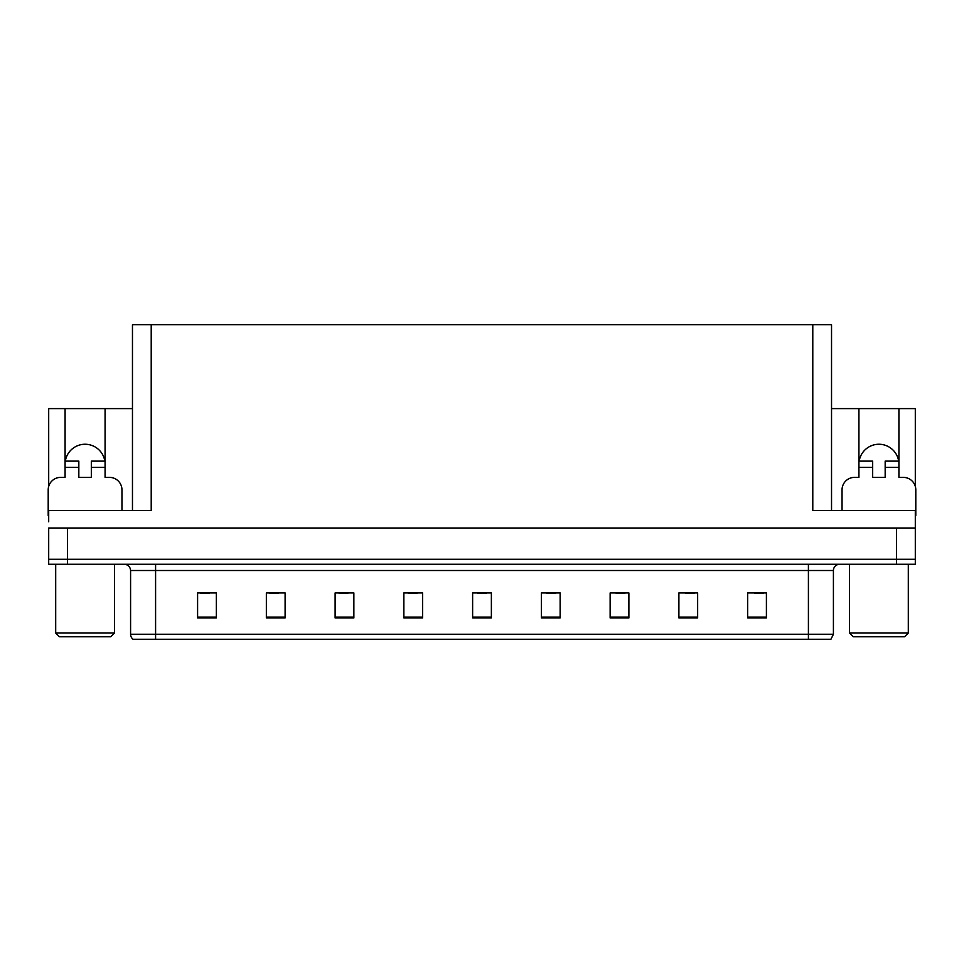 <?xml version="1.0" encoding="UTF-8"?>
<svg xmlns="http://www.w3.org/2000/svg" width="964" height="964" viewBox="0 0 964 964"><rect width="100%" height="100%" fill="white"/><g stroke="black" fill="none" stroke-linecap="round" stroke-linejoin="round"><path stroke-width="1.45" d="M898.677 461.117A20.003 20.003 0 0 0 859.165 461.117M65.323 461.117A20.003 20.003 0 0 1 104.835 461.117M132.466 510.498L132.466 324.735L812.785 324.735L812.785 510.498L915.306 510.498L915.306 528.007L48.694 528.007L48.694 559.265L67.456 559.265L48.694 559.265L48.694 564.265L67.456 564.265L67.456 559.265L896.544 559.265L67.456 559.265L67.456 528.007M48.694 521.753L48.694 510.498L151.215 510.498L151.215 324.735M48.694 515.511A12.496 12.496 0 0 0 48.2 515.499L48.2 489.881A12.496 12.496 0 0 1 60.696 477.373L65.082 477.373L65.082 467.371L78.831 467.371L78.831 461.117L65.082 461.117L65.082 408.616L48.694 408.616L48.694 486.374M67.456 564.265L915.306 564.265L915.306 559.265L896.544 559.265L915.306 559.265L915.306 521.753M842.042 510.498L842.042 489.881A12.496 12.496 0 0 1 854.538 477.373L858.924 477.373L858.924 467.371L872.673 467.371L872.673 477.373L885.169 477.373L885.169 467.371L898.918 467.371L898.918 408.616L915.306 408.616L915.306 486.374M812.785 324.735L831.534 324.735L831.534 510.498M831.534 408.616L858.924 408.616L858.924 467.371M78.831 467.371L78.831 477.373L91.327 477.373L91.327 467.371L105.076 467.371L105.076 408.616L132.466 408.616M65.082 408.616L105.076 408.616M898.918 408.616L858.924 408.616M833.414 634.264L830.92 639.265L808.41 639.265L808.41 634.264L833.414 634.264L833.414 570.507A6.254 6.254 0 0 1 839.668 564.265M808.41 639.265L133.08 639.265A6.254 6.254 0 0 1 130.586 634.264L130.586 570.507C130.212 566.712 128.128 564.627 124.332 564.265M766.404 617.948L766.404 592.944L747.654 592.944L747.654 617.948L766.404 617.948M697.647 617.948L697.647 592.944L678.897 592.944L678.897 617.948L697.647 617.948M628.889 617.948L628.889 592.944L610.14 592.944L610.14 617.948L628.889 617.948M560.132 617.948L560.132 592.944L541.382 592.944L541.382 617.948L560.132 617.948M216.346 617.948L216.346 592.944L197.596 592.944L197.596 617.948L216.346 617.948M285.103 617.948L285.103 592.944L266.353 592.944L266.353 617.948L285.103 617.948M353.86 617.948L353.86 592.944L335.111 592.944L335.111 617.948L353.86 617.948M422.618 617.948L422.618 592.944L403.868 592.944L403.868 617.948L422.618 617.948M491.375 617.948L491.375 592.944L472.625 592.944L472.625 617.948L491.375 617.948M147.263 639.265L135.888 639.265M615.827 593.077L625.202 593.077M685.091 593.077L694.466 593.077M754.342 593.077L763.717 593.077M408.049 593.077L417.424 593.077M338.798 593.077L348.173 593.077M269.534 593.077L278.909 593.077M200.283 593.077L209.658 593.077M546.576 593.077L555.951 593.077M477.313 593.077L486.687 593.077M105.076 467.371L105.076 477.373L109.462 477.373A12.496 12.496 0 0 1 121.958 489.881L121.958 510.498M105.076 461.117L91.327 461.117L91.327 467.371M65.082 461.117L65.082 467.371M872.673 467.371L872.673 461.117L858.924 461.117M898.918 467.371L898.918 477.373L903.304 477.373A12.496 12.496 0 0 1 915.8 489.881L915.8 515.499A12.496 12.496 0 0 0 915.306 515.511M898.918 461.117L885.169 461.117L885.169 467.371M59.455 636.77L55.695 633.023L114.463 633.023L110.703 636.77L59.455 636.77M853.297 636.77L849.537 633.023L908.305 633.023L904.545 636.77L853.297 636.77M896.544 528.007L896.544 564.265M808.41 564.265L808.41 570.507L130.586 570.507M833.414 570.507L808.41 570.507L808.41 634.264L155.59 634.264L155.59 639.265M130.586 634.264L155.59 634.264L155.59 564.265M491.375 617.081L472.625 617.081M422.618 617.081L403.868 617.081M353.86 617.081L335.111 617.081M285.103 617.081L266.353 617.081M216.346 617.081L197.596 617.081M560.132 617.081L541.382 617.081M628.889 617.081L610.14 617.081M697.647 617.081L678.897 617.081M766.404 617.081L747.654 617.081M114.463 564.265L114.463 633.023M55.695 564.265L55.695 633.023M908.305 564.265L908.305 633.023M849.537 564.265L849.537 633.023"/></g></svg>
